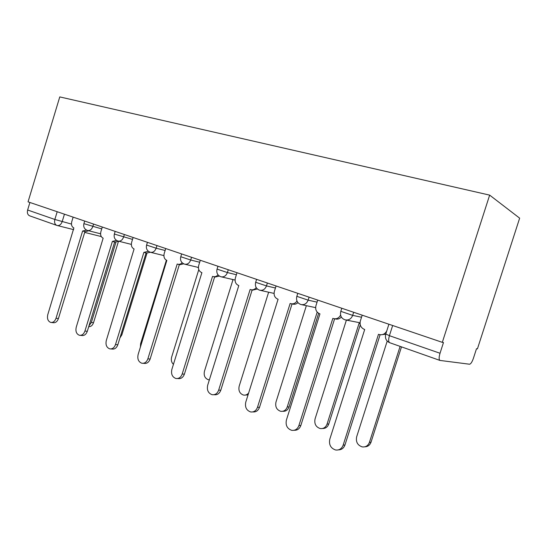 <?xml version="1.0" encoding="UTF-8"?>
<svg xmlns="http://www.w3.org/2000/svg" width="547" height="547" viewBox="0 0 547 547"><rect width="100%" height="100%" fill="white"/><g stroke="black" fill="none" stroke-linecap="round" stroke-linejoin="round"><path stroke-width="0.82" d="M442.318 342.347L443.467 342.559L440.027 353.266C438.851 357.328 438.851 359.714 440.014 360.439L469.545 364.22C470.81 363.987 472.102 362.011 473.415 358.285L476.512 348.706L477.422 348.877L519.65 218.164L489.654 195.122L442.318 342.347L28.054 201.843L59.773 96.908L489.654 195.122M57.196 211.723L54.844 219.463C54.153 222.479 54.823 224.461 56.854 225.412L29.729 215.853C27.665 214.896 26.967 212.947 27.63 210.007L54.844 219.463L71.466 224.072M29.907 202.465L27.63 210.007M362.196 315.168L360.37 320.911C359.495 324.884 360.788 327.694 364.247 329.335L364.699 329.492L329.786 439.255C328.781 444.67 330.703 448.246 335.564 449.976C339.181 450.407 341.711 448.807 343.154 445.155L378.483 334.306L379.187 334.545C382.51 335.263 385.033 334.06 386.77 330.921M385.683 334.251L380.589 334.791M380.103 334.743L344.966 444.964C343.769 448.164 341.595 449.798 338.449 449.88M387.208 341.102L356.644 436.855C355.707 441.928 357.56 445.272 362.203 446.885C365.663 447.282 368.063 445.778 369.423 442.359L400.11 346.381M401.498 346.866L371.016 442.195C369.902 445.155 367.857 446.694 364.89 446.81M317.711 300.084L315.961 305.636C315.113 309.479 316.303 312.18 319.537 313.725L319.954 313.869L286.396 420.075C285.404 425.258 287.154 428.67 291.64 430.318C295.072 430.742 297.486 429.169 298.888 425.6L332.836 318.368L333.479 318.586C336.555 319.257 338.921 318.094 340.59 315.099M341.349 317.041C339.612 318.894 337.588 319.523 335.284 318.935L334.566 318.798M334.614 318.805L300.829 425.498C299.571 428.807 297.349 430.407 294.163 430.277M276.078 285.965L274.389 291.339C273.562 295.059 274.662 297.65 277.691 299.113L278.081 299.25L245.774 402.127C244.81 407.091 246.403 410.359 250.553 411.925C253.808 412.342 256.119 410.797 257.48 407.303L290.142 303.462L290.731 303.66C293.24 304.255 295.318 303.394 296.987 301.069M297.944 302.641C296.351 304.105 294.587 304.576 292.659 304.064L291.599 303.845M292.043 303.934L259.531 407.276C258.225 410.674 255.989 412.219 252.817 411.918M346.401 320.104L315.058 418.92C314.142 423.781 315.831 426.988 320.139 428.527C323.427 428.923 325.732 427.446 327.051 424.089L359.023 323.462L360.063 323.776M360.261 324.884L328.761 424C327.591 427.077 325.492 428.581 322.477 428.506M306.361 305.677L275.975 402.066C275.073 406.736 276.625 409.806 280.625 411.282C283.756 411.665 285.965 410.216 287.257 406.927L317.192 312.125M318.634 313.308L289.069 406.906C287.852 410.065 285.732 411.522 282.724 411.289M237.015 272.714L235.388 277.931C234.588 281.534 235.607 284.03 238.444 285.411L238.807 285.534L207.669 385.286C206.725 390.059 208.181 393.19 212.045 394.681C215.128 395.084 217.337 393.567 218.656 390.148L250.129 289.486L250.676 289.678C252.796 290.211 254.642 289.527 256.228 287.626M257.377 288.994L252.693 290.122L251.381 289.828M252.133 289.999L220.797 390.189C219.477 393.601 217.282 395.105 214.198 394.708L214.034 394.708M200.305 260.263L198.732 265.322C197.952 268.816 198.896 271.223 201.563 272.529L201.905 272.652L171.847 369.464C170.931 374.052 172.264 377.054 175.86 378.483C178.794 378.866 180.9 377.382 182.185 374.032L212.551 276.372L213.056 276.543C214.889 277.014 216.544 276.461 218.027 274.861M219.374 276.078L215.162 277.021L213.638 276.673M214.643 276.905L184.401 374.134C183.122 377.471 181.016 378.948 178.096 378.565L177.502 378.545M165.734 248.536L164.216 253.452C163.45 256.844 164.326 259.162 166.842 260.406L138.118 354.559C137.222 358.982 138.446 361.868 141.81 363.235C144.599 363.598 146.61 362.141 147.861 358.859L177.194 264.023L177.659 264.18C179.279 264.611 180.777 264.139 182.151 262.765M183.71 263.839L179.833 264.693L178.144 264.297M179.361 264.584L150.138 359.017C148.893 362.285 146.883 363.741 144.1 363.372L143.17 363.317M268.639 292.201L239.169 386.189C238.287 390.688 239.716 393.635 243.442 395.05C245.466 395.406 247.196 394.722 248.639 392.999M248.051 394.879L245.364 395.071M231.73 279.271L232.954 279.825L204.455 371.222C203.587 375.55 204.899 378.394 208.393 379.741L209.364 379.844M197.624 267.264L198.424 267.825M198.787 269.616L171.649 357.075C170.89 360.056 171.484 362.483 173.433 364.357M133.119 237.473L131.656 242.253C130.911 245.548 131.724 247.791 134.09 248.974L106.303 340.501C105.421 344.767 106.556 347.55 109.701 348.849C112.354 349.205 114.282 347.769 115.492 344.562L143.861 252.386L148.394 251.292M146.596 245.063L156.155 248.208C154.897 251.394 152.948 252.741 150.295 252.256L146.528 253.076L144.709 252.632M146.09 252.967L117.824 344.767C116.62 347.967 114.692 349.389 112.046 349.041L110.843 348.945M166.384 260.215L140.606 343.687L140.381 347.249M102.303 227.026L100.887 231.675C100.156 234.875 100.915 237.042 103.151 238.171L76.238 327.215C75.377 331.338 76.423 334.026 79.377 335.27C81.9 335.598 83.753 334.196 84.929 331.051L112.388 241.398L116.573 240.413M118.61 241.2L115.075 242.102L113.147 241.624M114.665 242L87.301 331.297C86.125 334.429 84.279 335.831 81.763 335.502L80.341 335.359M146.993 253.186L121.837 334.894L119.943 337.896M73.141 217.132L71.766 221.658C71.055 224.776 71.76 226.875 73.879 227.949L47.78 314.641C46.939 318.634 47.91 321.226 50.686 322.415C53.093 322.737 54.864 321.356 56.013 318.279L82.624 231.005L86.522 230.082M88.737 230.779L85.325 231.716L83.301 231.21M84.942 231.62L58.42 318.559C57.278 321.629 55.507 323.003 53.107 322.689L51.514 322.511M88.99 325.8L91.349 322.443L115.93 242.239M118.473 241.316L93.523 322.696C92.532 325.417 90.932 326.737 88.723 326.668M83.896 223.655L101.728 228.906M93.578 224.065L92.812 226.561C91.643 229.583 89.872 230.882 87.499 230.465L87.411 230.437M114.357 234.054L132.531 239.395M124.367 234.506L123.581 237.077C122.371 240.174 120.511 241.5 118.002 241.049L117.906 241.015M156.968 245.562L156.155 248.208L165.132 250.492M180.77 256.728L190.698 260.016L199.689 262.252M191.546 257.288L190.698 260.016C189.399 263.285 187.341 264.659 184.537 264.139L184.407 264.098M217.063 269.11L227.402 272.556L236.386 274.738M228.277 269.753L227.402 272.556C226.048 275.92 223.88 277.322 220.899 276.761L220.762 276.714M255.681 282.286L266.471 285.91L275.435 288.009M267.38 283.011L266.471 285.91C265.063 289.37 262.772 290.799 259.606 290.197C256.181 288.85 254.854 286.272 255.627 282.457L256.598 279.353M296.843 296.337L308.139 300.153L317.062 302.149M309.082 297.158L308.139 300.153C306.669 303.715 304.248 305.171 300.877 304.515C297.342 303.134 295.982 300.467 296.782 296.522L297.794 293.329M340.815 311.339L352.678 315.373L361.533 317.239M353.663 312.275L352.678 315.373C351.147 319.045 348.576 320.528 344.979 319.824C341.321 318.395 339.913 315.64 340.747 311.551L341.793 308.255M64.443 214.185L62.167 221.672C61.045 224.605 59.37 225.877 57.127 225.494M385.738 333.971L389.409 335.687L440.027 353.266M392.657 325.506L389.409 335.687C388.308 339.612 388.425 341.957 389.751 342.73L389.867 342.75M343.154 445.155L344.966 444.964M371.016 442.195L369.423 442.359M298.888 425.6L300.829 425.498M257.48 407.303L259.531 407.276M328.761 424L327.051 424.089M289.069 406.906L287.257 406.927M218.656 390.148L220.797 390.189M182.185 374.032L184.401 374.134M147.861 358.859L150.138 359.017M115.492 344.562L117.824 344.767M84.929 331.051L87.301 331.297M121.837 334.894L120.894 334.791M56.013 318.279L58.42 318.559M93.523 322.696L91.349 322.443M346.114 320.043L360.035 322.785M217.952 266.252L217.015 269.261C216.277 272.953 217.569 275.456 220.899 276.761M181.631 253.931L180.729 256.858C180.018 260.44 181.283 262.868 184.537 264.139M147.43 242.328L146.555 245.179C145.871 248.653 147.116 251.011 150.295 252.256M115.171 231.388L114.323 234.157C113.667 237.535 114.891 239.832 118.002 241.049M84.696 221.05L83.869 223.75C83.233 227.026 84.443 229.268 87.499 230.465M301.773 304.706L315.626 307.633M260.331 290.354L274.061 293.411M221.494 276.898L235.066 280.043M185.03 264.256L198.411 267.456M150.712 252.358L163.902 255.593M118.364 241.138L131.342 244.386M87.807 230.54L100.573 233.795M388.903 324.227L385.703 334.265C384.849 338.306 386.196 341.13 389.751 342.73L439.918 360.411M101.277 236.557L84.703 232.4M73.667 229.637L57.414 225.562"/></g></svg>
